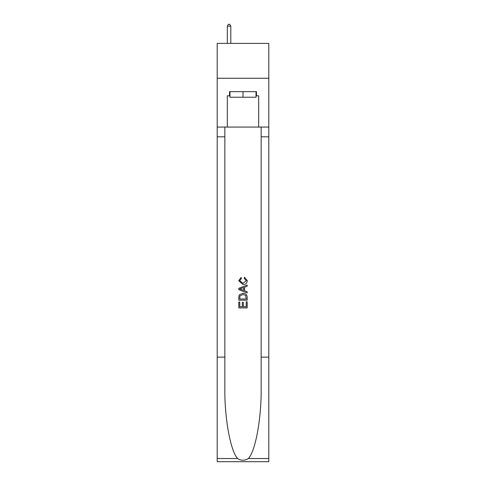<?xml version="1.0" encoding="UTF-8"?>
<svg xmlns="http://www.w3.org/2000/svg" width="486" height="486" viewBox="0 0 486 486"><rect width="100%" height="100%" fill="white"/><g stroke="black" fill="none" stroke-linecap="round" stroke-linejoin="round"><path stroke-width="0.73" d="M268.794 78.258L268.794 43.4L217.206 43.4L217.206 78.258L268.794 78.258L268.794 127.065L258.686 127.065L258.686 95.827L256.456 95.827L256.456 91.647L229.544 91.647L229.544 95.827L229.963 95.827M256.037 91.647L256.037 97.224L229.963 97.224L229.963 91.647M243 91.647L243 97.224M246.214 301.8L246.214 306.733L243.316 306.733L246.214 306.733L246.214 301.8L247.18 301.8L247.18 307.911L238.814 307.911L238.814 302.013L238.814 307.911M242.35 302.335L242.35 306.733L239.78 306.733L242.35 306.733L242.35 302.335L243.316 302.335L243.316 306.733M239.531 294.638L238.936 295.853L239.531 294.638L242.951 293.325C245.624 293.313 247.034 294.607 247.18 297.195L247.18 300.19L238.814 300.19L238.814 297.329L238.814 300.19M244.501 277.239L244.227 278.417L244.501 277.239L247.289 280.653C247.058 283.223 245.612 284.517 242.933 284.529L238.705 280.677L241.135 277.451L241.39 278.63L239.671 280.732L242.927 283.35L246.323 280.762L244.227 278.417M248.395 458.517L268.794 458.517L268.794 461.7L217.206 461.7L217.206 357.125L224.842 357.125L224.842 388.217C224.465 417.93 230.498 451.13 237.605 458.517C241.196 460.813 244.792 460.813 248.395 458.517C255.502 451.13 261.535 417.93 261.158 388.217L261.158 127.065M238.814 288.32L238.814 289.65L247.18 292.967L238.814 289.65L238.814 288.32L247.18 284.996L238.814 288.32M261.158 357.125L268.794 357.125L268.794 127.065M217.206 357.125L217.206 78.258M224.842 127.065L224.842 357.125M268.794 458.517L268.794 357.125M217.206 127.065L227.314 127.065L227.314 95.827L229.544 95.827M227.314 127.065L258.686 127.065M256.037 95.827L256.456 95.827M247.18 284.996L247.18 286.248L244.604 287.202L244.604 290.768L247.18 291.715L247.18 292.967M241.323 289.553L243.638 290.409L243.638 287.554L239.78 288.982L241.323 289.553M243.638 287.554L243.638 290.409M238.814 297.329L238.936 295.853M245.624 295.312L246.214 299.012L245.624 295.312L242.933 294.504L239.95 295.931L239.78 299.012L246.214 299.012L239.78 299.012M238.814 302.013L239.78 302.013L239.78 306.733M230.801 43.4L230.801 26.11L227.314 26.11L227.314 43.4M227.314 26.11L228.359 24.3L229.757 24.3L230.801 26.11M261.158 136.821L268.794 136.821M224.842 136.821L217.206 136.821M217.206 458.517L237.605 458.517"/></g></svg>
